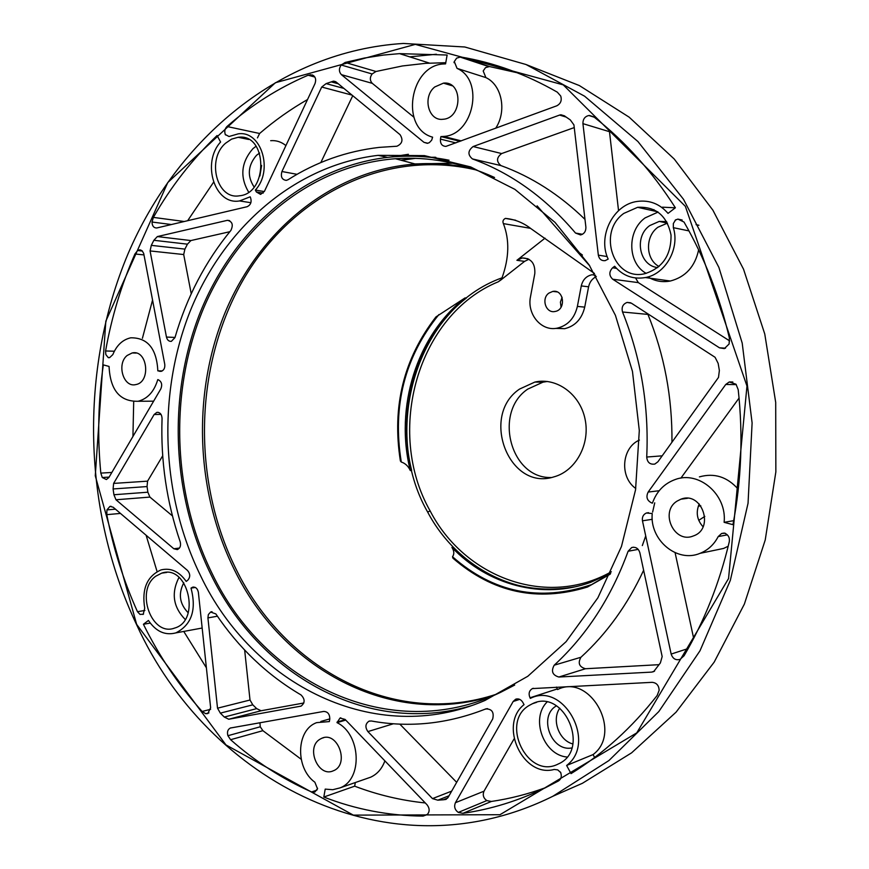 <?xml version="1.0" encoding="UTF-8"?>
<svg xmlns="http://www.w3.org/2000/svg" width="869" height="869" viewBox="0 0 869 869"><rect width="100%" height="100%" fill="white"/><g stroke="black" fill="none" stroke-linecap="round" stroke-linejoin="round"><path stroke-width="1.3" d="M400.815 160.168L414.165 158.321M430.198 157.3L435.25 157.256M401.272 160.287L415.425 158.354M431.165 157.408L435.89 157.365M559.799 708.181C551.424 719.771 558.963 740.497 572.91 743.973M261.612 165.458L259.885 176.005M667.501 223.094L657.931 227.233C644.874 236.466 645.526 259.505 659.05 266.511M703.054 526.766C696.949 519.934 695.678 512.33 699.23 503.977M409.712 56.854L436.368 54.247M526.636 64.762L579.341 85.553L629.134 117.152L674.246 159.038L712.906 210.2L743.516 269.162L764.763 333.989L775.702 402.412L775.854 471.921L765.231 539.975L744.364 604.107L714.199 662.102L676.082 712.145L631.589 752.847L582.426 783.284L558.506 793.788M136.694 624.876C82.533 510.624 79.112 370.281 127.96 253.987C177.287 138.453 280.709 51.086 403.357 43.45L464.796 46.991L526.017 64.512L584.587 96.187L637.944 141.538L683.501 199.294L718.891 267.413L742.202 343.081L752.109 422.931L748.046 503.27L730.329 580.373L700.001 650.772L658.811 711.57L608.941 760.538L552.88 796.254C389.442 877.353 208.082 781.535 136.694 624.876M136.639 624.355L95.275 475.788L105.822 321.193L167.76 182.555L275.408 82.718L415.295 44.384L563.264 84.89L685.369 206.333L746.971 386.075L728.559 578.537L636.749 732.882L499.957 814.72L353.325 815.122L225.962 744.918L136.639 624.355M200.543 575.669C160.993 494.993 157.072 394.483 190.235 310.993C223.735 227.895 294.613 165.24 378.102 155.345L424.43 155.616L470.672 166.935L514.882 189.355L555.03 222.377L589.139 264.926L615.426 315.338L632.469 371.4L639.302 430.503L635.554 489.801L621.476 546.449L597.872 597.818L566.099 641.67L527.82 676.267L484.956 700.468C374.767 747.796 252.314 684.587 200.543 575.669M594.19 117.152L588.834 115.512C584.848 116.457 582.882 119.172 582.925 123.648L598.339 255.149C599.175 259.114 601.435 260.939 605.128 260.657L608.181 259.103C597.34 236.335 613.21 204.421 637.325 201.423C649.501 199.848 659.734 203.835 668.033 213.383L675.376 207.778C652.304 171.704 625.235 141.506 594.19 117.152M570.314 119.922L565.241 116.446L560.907 114.762L559.571 115.077L473.127 146.535C467.815 150.706 467.587 154.834 472.443 158.929C511.265 173.105 545.623 197.806 575.517 233.044L580.579 234.956C584.218 233.902 585.988 231.295 585.891 227.135L573.931 124.908L570.314 119.922M460.711 56.974L456.649 58.125L454.302 61.569L457.04 68.379C484.717 80.23 473.594 135.173 443.505 136.444L440.909 136.585L440.464 139.127C440.181 143.754 442.006 146.177 445.916 146.394L556.779 105.812C560.711 103.693 562.026 100.424 560.711 96.014L557.311 92.168C526.082 74.267 493.874 62.535 460.711 56.974L489.486 66.544L485.499 67.641L483.197 70.976L485.88 77.602C501.934 84.923 507.051 111.156 495.678 128.264M454.205 61.645L454.02 62.677L454.205 61.645M652.423 503.151C656.562 491.43 664.177 483.555 675.267 479.503C698.937 470.455 727.168 494.7 724.116 522.323L732.936 524.68C741.431 480.242 743.191 435.239 738.205 389.692L736 384.217L729.287 381.958L725.734 384.478L648.155 492.06C645.786 497.014 647.003 500.653 651.783 502.977L652.423 503.151M657.898 461.797L718.5 377.418L719.369 370.487L718.152 363.372L715.068 357.278L631.394 303.194L627.136 302.423C622.856 304.074 621.324 307.268 622.541 312.004C641.018 357.898 649.078 406.247 646.721 457.04C647.242 462.373 649.936 464.719 654.813 464.079L657.898 461.797M684.012 222.04L677.885 219.097L675.539 220.02L673.345 223.529L673.334 227.667C679.982 248.61 665.535 274.083 645.417 277.548C633.11 279.612 622.856 275.842 614.644 266.251L612.602 267.804C608.919 271.812 608.952 275.625 612.721 279.231L719.489 347.828L724.377 348.61L729.124 343.983L729.373 338.03C719.565 296.199 704.433 257.539 684.012 222.04M675.952 219.672L675.094 220.324L675.952 219.672M530.34 698.383L530.492 698.318C563.623 681.47 597.177 742.713 566.631 765.47L571.042 773.616C603.129 753.825 631.839 727.787 657.16 695.493L659.136 690.323C658.919 685.445 656.584 682.773 652.119 682.328L532.415 688.585C529.112 690.583 528.319 693.658 530.014 697.785L530.34 698.383M558.865 677.027L651.717 672.106L653.673 671.628L660.375 662.928L662.167 656.562L639.856 552.706C638.422 548.372 635.695 546.655 631.676 547.546L628.113 551.261C611.32 597.307 586.694 635.293 554.205 665.198C550.892 671.194 552.445 675.137 558.865 677.027L585.478 668.739L658.778 664.687M729.287 541.745C729.862 537.737 728.374 534.902 724.822 533.218L721.574 533.512L718.196 536.597C714.036 544.581 707.996 550.153 700.056 553.336C676.973 563.199 649.491 539.855 652.239 513.546L646.438 512.992C643.266 514.437 641.941 517.044 642.463 520.813L671.161 654.075C672.791 658.767 675.756 660.538 680.079 659.375L684.066 655.769C704.379 621.129 719.456 583.121 729.287 541.745M725.343 533.338L724.322 533.066L725.343 533.338M336.998 722.639C360.961 734.153 363.036 779.493 339.975 787.901L332.762 789.715L325.212 789.106L323.811 797.036C355.551 809.408 388.639 815.763 423.084 816.1L427.244 814.59C429.818 811.646 429.753 808.387 427.059 804.803L345.091 719.413L340.04 718.055L336.998 722.639L345.743 720.097M367.902 731.589L432.49 798.611L437.824 800.186L443.331 799.773L445.971 799.437L448.089 797.438L492.712 718.924C494.211 712.145 491.865 708.822 485.673 708.952C447.709 723.92 409.581 727.929 371.28 720.977L368.945 721.216C365.317 723.812 364.969 727.266 367.902 731.589L393.396 723.768M558.506 780.938C561.255 779.015 561.961 776.202 560.624 772.498L557.746 769.88L554.248 769.445C522.845 778.179 498.328 724.746 524.04 704.64L522.801 702.348C520.911 699.349 518.511 698.318 515.61 699.252L513.177 701.479L455.41 802.717C453.846 806.638 454.802 809.875 458.289 812.417L462.938 813.319C490.952 809.289 518.369 800.805 545.167 787.868L558.506 780.938M560.896 772.965L560.386 772.02L560.896 772.965M191.028 588.107C196.687 609.919 191.614 624.854 175.82 632.904C165.088 635.673 155.953 631.524 148.436 620.466L143.418 624.268C159.266 656.345 178.829 685.413 202.119 711.461L205.725 713.699L207.778 713.579L210.635 707.768L198.382 592.419C197.578 588.519 195.644 586.781 192.581 587.205L191.028 588.107L195.297 587.455M207.919 617.902L217.522 708.192L220.335 713.134L224.3 717.044L228.743 719.239L301.13 706.106C305.128 702.782 305.084 699.056 301.011 694.928C267.185 675.028 238.801 648.024 215.86 613.927L210.613 612.037L208.354 614.568L207.919 617.902L217.413 616.208M311.602 791.963L314.86 792.039L317.478 788.694L314.86 782.219C294.993 768 296.155 729.612 316.729 722.628L329.351 721.585L329.764 719.271C329.862 714.253 327.841 711.635 323.713 711.429L230.318 728.037C227.7 729.482 226.907 732.046 227.917 735.706L230.6 739.704C255.16 761.418 282.164 778.841 311.602 791.963L316.903 790.138M317.413 789.161L317.576 788.237L317.413 789.161M157.767 379.623C154.182 391.561 147.632 398.773 138.106 401.272C119.9 401.728 110.222 390.116 109.059 366.436L103.335 364.882C98.186 400.794 97.339 436.868 100.815 473.105L102.26 477.515L106.387 479.536L108.864 477.548L160.852 388.845C162.503 384.587 161.623 381.556 158.223 379.742L157.767 379.623M154.139 414.513L113.622 483.414L113.089 488.965L113.926 494.743L115.979 499.773L173.822 548.752L177.319 549.61C180.155 548.274 181.11 545.699 180.209 541.865C166.631 502.043 160.58 460.885 162.058 418.38C161.764 414.252 160.037 412.254 156.855 412.373L154.139 414.513L161.026 414.394M137.465 611.689L140.028 614.416L143.244 614.22L144.71 608.159C141.636 588.9 147.078 576.147 161.026 569.912C170.769 567.587 179.166 571.422 186.216 581.415L187.704 580.275C190.42 577.168 190.365 573.909 187.574 570.509L113.155 507.214L109.972 506.388L106.93 509.897L106.8 514.654C113.307 548.404 123.528 580.753 137.465 611.689L144.895 610.472M142.961 614.459L143.548 614.014L142.961 614.459M250.153 196.818L239.54 200.935C214.795 205.421 201.315 162.938 220.596 142.027L217.087 135.531C192.158 159.396 170.921 186.683 153.378 217.391L152.021 222.029C152.14 225.918 153.694 227.906 156.681 227.993L247.089 206.724C250.837 204.943 251.945 201.804 250.424 197.328L250.153 196.818M227.113 220.389L157.354 236.574L153.867 240.289L151.304 245.362L150.076 250.935L166.457 337.063C167.25 340.116 168.89 341.539 171.378 341.343L174.962 337.596C186.694 297.263 205.323 261.536 230.872 230.437C233.489 224.843 232.349 221.476 227.461 220.324L229.742 220.759M105.584 350.967L105.833 354.541L108.093 357.441L109.635 357.626L112.829 354.606C116.718 345.199 122.703 339.605 130.785 337.802C147.632 337.639 156.648 348.665 157.843 370.857L161.134 371.367C163.915 370.368 165.121 368.011 164.762 364.296L143.7 253.455L142.147 250.815L139.703 249.848L137.65 250.533L134.934 253.976C121.378 284.869 111.59 317.207 105.584 350.967L114.35 351.228M108.19 357.572L108.864 357.756L108.19 357.572M432.61 137.172C399.664 128.373 409.69 64.502 444.341 63.937L445.569 63.882L447.122 55.029L399.555 53.639L383.783 55.029L364.317 58.049L345.178 62.438L341.213 65.012C338.78 68.575 338.834 71.801 341.398 74.658L423.942 142.32L427.309 143.342L429.329 142.657L431.697 140.148L432.61 137.172M400.022 134.641L336.26 82.12L333.359 81.175L326.114 83.62L321.715 87.041L281.936 171.519C280.491 176.787 281.936 179.742 286.27 180.383L288.095 179.709C316.131 161.916 346.535 151.141 379.329 147.382L396.905 146.231C402.336 143.711 403.368 139.844 400.022 134.641M226.983 126.505C224.799 128.786 224.245 131.469 225.332 134.554L229.036 136.509L238.204 133.859C261.276 130.209 273.724 170.541 255.345 190.072L256.388 191.995L260.591 194.406L264.469 191.256L314.98 83.663C316.403 79.47 315.512 76.57 312.329 74.951L308.104 75.223C278.525 87.91 251.489 105.008 226.983 126.505L259.614 133.489L257.452 137.899M225.114 134.184L225.527 134.945L225.114 134.184M155.79 576.201C134.967 590.572 151.532 636.966 174.55 628.091C201.369 620.857 187.856 563.742 161.688 573.138L155.79 576.201M529.286 705.389C499.501 722.161 527.711 780.123 558.246 763.992C591.05 750.132 564.09 687.89 532.501 703.684L529.286 705.389M623.812 213.405C596.884 232.316 613.742 281.513 644.787 273.702C662.515 268.087 671.27 255.214 671.031 235.064C666.968 215.631 655.834 206.377 637.618 207.311L623.812 213.405M225.603 143.2C206.355 159.32 216.772 199.87 239.257 195.807C268.684 193.722 267.554 132.946 238.16 137.291L231.588 139.116L225.603 143.2M127.156 355.475L132.164 352.955C147.458 349.208 151.249 382.208 135.781 384.587C123.409 387.9 116.37 363.948 127.156 355.475M319.792 739.323L321.812 738.248C337.802 730.775 349.914 764.655 333.359 770.77C318.434 778.016 305.497 747.785 319.792 739.323M434.728 86.976L443.462 83.142C463.014 80.73 462.612 118.314 443.092 119.259C428.439 121.464 422.138 96.98 434.728 86.976M677.147 501.065L680.927 499.186C702.033 490.746 715.002 528.884 693.332 535.956C674.214 544.103 659.343 511.732 677.147 501.065M470.726 705.867C366.805 736.38 258.973 674.279 210.754 574.203C171.367 494.189 167.478 394.461 200.522 311.645C233.902 229.22 304.465 167.13 387.52 157.387C407.876 155.138 428.395 156.072 449.056 160.222M514.709 685.054L500.49 692.397C390.3 745.113 264.295 683.24 211.993 573.258C172.236 492.527 168.944 391.582 203.433 308.614C238.236 226.038 311.091 165.143 395.395 158.723C428.928 156.387 461.982 162.644 494.548 177.482M515.708 220.248L505.41 218.391C514.893 219.314 523.453 222.779 531.089 228.764L594.505 273.496M505.41 218.391C503.108 219.585 502.423 221.323 503.379 223.605C509.658 239.79 509.201 257.865 502.032 277.83L500.62 280.187L498.339 281.762L500.272 280.144M575.278 586.781C528.461 594.841 487.791 581.654 453.26 547.209L451.923 547.416C454.215 550.957 454.411 554.064 452.51 556.747L452.923 558.17C492.756 592.723 537.618 602.336 587.52 587.009L610.234 574.159M410.298 470.542L411.667 470.444C395.873 407.485 417.859 335.738 466.381 298.045L465.056 297.915C416.49 335.673 394.493 407.507 410.298 470.542C408.3 466.175 405.291 463.329 401.293 462.026L400.392 461.004C391.81 406.681 403.661 358.658 435.934 316.924L465.056 297.915M611.331 571.759C546.492 608.463 464.459 577.385 430.188 511.015C384.869 431.567 417.641 314.687 498.339 281.762M610.538 573.497L587.52 587.009M451.923 547.416C487.705 584.88 542.126 599.958 590.627 582.349L610.668 573.203M452.51 556.747C493.483 592.669 539.595 602.032 590.822 584.848M438.91 314.567C404.715 356.822 392.169 405.975 401.293 462.026M528.917 259.244L524.583 261.373L500.62 280.187M545.026 238.16L516.903 260.309L522.334 257.952C531.165 258.245 535.326 263.459 534.804 273.594L530.524 296.59C526.712 314.143 541.365 331.676 557.214 328.156C567.805 325.56 574.528 318.315 577.385 306.409L581.274 285.923C582.773 279.72 586.347 276.005 592.006 274.756L595.537 275.234M609.256 129.709L618.543 210.646M652.108 210.537L653.966 209.646M662.428 207.18L675.343 207.8M574.246 127.58L501.641 153.563C496.427 157.604 496.199 161.612 500.957 165.599C531.556 176.711 559.571 194.645 584.989 219.39M517.196 72.746L489.486 66.544M440.909 136.585L460.049 141.343M739.063 398.067L680.872 478.156M724.116 522.323L733.686 520.661M699.426 476.875C714.372 472.703 727.331 476.842 738.281 489.29M647.698 313.731L647.937 314.415C664.361 354.813 672.367 397.405 671.954 442.223M635.554 277.982L638.335 282.621L729.656 340.909M698.633 249.848C695.015 266.62 685.576 277.015 670.314 281.024C662.265 282.534 654.813 281.165 647.937 276.918M556.497 687.086L557.529 689.541M566.631 765.47L593.06 754.585L594.635 757.475M557.681 689.497C590.16 673.051 622.986 732.393 593.06 754.585M643.625 570.249C627.614 604.715 606.714 633.729 580.926 657.268C577.679 663.101 579.199 666.925 585.478 668.739M675.094 552.695L693.679 638.4M728.211 546.232L723.627 548.426L713.579 550.522M384.88 760.875C382.012 768.739 377.244 774.192 370.585 777.223L367.424 778.32M323.811 797.036L354.671 786.173C377.407 794.831 400.946 800.436 425.289 802.956M355.323 782.545L354.671 786.173M487.542 708.615L484.815 709.3M399.816 724.116L456.67 782.339M514.068 738.911L484 791.192C482.458 795.005 483.403 798.144 486.825 800.599L491.387 801.457C509.647 798.774 527.722 794.179 545.591 787.662M143.418 624.268L150.239 623.084M183.75 631.437L206.387 667.794M244.656 650.055L250.011 700.023L252.792 704.835L256.692 708.626L261.069 710.755L303.857 702.988M259.95 722.726L260.255 726.788L262.894 730.677L301.163 759.256M133.696 401.695L132.935 436.488M162.699 455.78L147.567 481.154L147.046 486.564L147.871 492.202L149.903 497.09L172.431 515.904M146.111 535.25L157.083 571.574M213.524 182.284L187.639 220.726M229.829 231.708L190.887 240.561L187.443 244.167L184.901 249.11L183.696 254.541L191.234 293.776M152.564 300.022L142.418 338.28M157.843 370.857L162.264 370.922M445.775 62.698L425.571 63.339L402.445 65.957L376.005 71.486L372.106 73.974C369.705 77.439 369.77 80.567 372.29 83.348L413.829 117.163M453.346 139.681L452.086 138.584M390.344 157.093L408.365 154.291M352.749 95.699L320.824 162.568M307.517 99.544C290.539 109.277 274.571 120.585 259.614 133.489M255.345 190.072L264.317 191.571M270.672 140.68C276.255 140.235 281.339 141.864 285.912 145.579M179.003 577.374C171.063 592.962 173.116 606.986 185.162 619.434M183.804 582.751C178.08 593.896 179.546 603.912 188.204 612.786M546.927 702.141C530.405 718.598 543.559 755.042 566.968 757.029M556.464 705.856L556.442 705.867C537.998 716.023 551.12 752.119 571.867 747.927M658.083 212.079L645.08 217.902C626.842 230.948 627.494 263.111 646.199 273.377M666.697 221.628L659.234 221.41L649.751 225.571C633.751 236.716 639.258 265.903 657.757 267.587M256.116 146.209L252.922 148.675C241.115 162.351 239.681 176.82 248.621 192.103M259.635 153.031L256.529 155.279C247.839 165.501 247.024 176.07 254.085 186.965M555.584 328.395L564.665 328.688C575.202 326.114 581.882 318.923 584.718 307.126L588.595 286.803C589.649 281.99 592.234 278.591 596.34 276.592M548.893 293.114L552.771 291.419C564.111 289.062 566.371 309.994 554.933 311.493C545.862 313.579 540.963 298.599 548.893 293.114M639.41 440.083C621.574 447.644 619.38 477.157 635.76 488.476M519.553 389.073L534.859 382.067C556.627 377.124 580.101 394.146 585.087 419.238C590.366 444.255 575.745 470.987 554.02 476.842C509.038 491.626 479.829 415.599 519.553 389.073M576.256 250.511L582.371 254.997M704.813 516.382L698.752 520.346M551.218 477.515C510.472 478.852 493.103 412.21 527.755 389.106L542.973 382.164L547.405 381.469M561.07 307.192L560.407 302.13L562.091 297.296M492.875 695.797C390.344 728.483 282.24 668.391 234.348 569.695C195.09 490.67 191.864 391.723 225.973 310.483C260.385 229.622 332.327 170.15 415.349 164.035C434.152 162.764 453.021 164.252 471.932 168.51M496.959 694.027C393.95 728.646 284.348 668.696 236.118 569.271C192.168 480.97 194.026 367.891 241.539 282.794C289.051 198.056 382.469 147.752 476.147 169.955M654.737 502.836L652.619 512.102M645.721 535.956L642.321 545.58M577.505 586.26C518.684 600.273 456.855 567.479 427.613 511.993C380.546 429.677 416.914 308.06 502.032 277.83M427.613 511.993L430.188 511.015M414.904 163.915L453.021 163.231M503.379 223.605L530.448 228.33M524.583 261.373L516.903 260.309M582.925 123.648L609.234 131.621M598.339 255.149L607.159 256.551M589.421 115.479L593.777 116.848M472.443 158.929L500.957 165.599M473.127 146.535L501.641 153.563M575.517 233.044L582.458 234.282M559.571 115.077L565.719 116.946M457.04 68.379L485.88 77.602M440.464 139.127L455.823 142.896M725.734 384.478L736.271 384.598M648.155 492.06L659.18 490.735M651.783 502.977L652.51 502.879M622.541 312.004L647.937 314.415M646.721 457.04L662.178 455.834M612.721 279.231L638.335 282.621M719.489 347.828L725.517 348.187M696.047 224.647L698.904 225.267M673.334 227.667L688.976 230.904M612.602 267.804L616.501 268.369M530.014 697.785L557.214 688.976M628.113 551.261L638.194 549.371M554.205 665.198L580.926 657.268M651.717 672.106L654.553 671.14M642.463 520.813L652.25 519.304M671.161 654.075L688.226 648.513M718.196 536.597L727.353 534.848M337.107 722.03L345.319 719.651M423.084 816.1L427.591 814.275M485.673 708.952L486.336 708.746M432.49 798.611L451.674 791.127M437.824 800.186L449.034 795.765M443.331 799.773L447.676 798.057M513.177 701.479L519.727 699.371M455.41 802.717L484 791.192M458.289 812.417L486.825 800.599M462.938 813.319L491.387 801.457M191.419 587.802L194.895 587.281M202.119 711.461L210.635 709.321M205.725 713.699L208.929 712.895M300.435 706.301L301.043 706.139M217.522 708.192L250.011 700.023M220.335 713.134L252.792 704.835M224.3 717.044L256.692 708.626M228.743 719.239L261.069 710.755M227.917 735.706L260.255 726.788M230.6 739.704L262.894 730.677M100.815 473.105L111.851 472.454M102.26 477.515L109.136 477.092M173.822 548.752L179.438 548.078M113.622 483.414L147.567 481.154M113.089 488.965L147.046 486.564M113.926 494.743L147.871 492.202M115.979 499.773L149.903 497.09M106.93 509.897L115.447 509.169M106.8 514.654L120.465 513.427M153.378 217.391L184.304 221.508M152.021 222.029L171.41 224.539M166.457 337.063L175.006 337.433M157.354 236.574L190.887 240.561M153.867 240.289L187.443 244.167M151.304 245.362L184.901 249.11M150.076 250.935L183.696 254.541M137.65 250.533L142.386 251.043M134.934 253.976L143.993 254.91M159.559 371.313L161.232 371.345M341.398 74.658L372.29 83.348M423.942 142.32L427.841 143.255M345.178 62.438L376.005 71.486M341.213 65.012L372.106 73.974M281.936 171.519L297.046 174.321M331.252 81.871L338.302 83.793M326.114 83.62L343.918 88.421M321.715 87.041L352.032 95.112M308.104 75.223L314.86 77.059M256.388 191.995L263.166 193.114M584.718 307.126L577.385 306.409M588.595 286.803L581.274 285.923M698.296 506.182L700.783 505.812M552.88 796.254L582.426 783.284M378.102 155.345L387.52 157.387M395.395 158.723L415.349 164.035C434.761 162.829 454.183 164.513 473.616 169.075M589.812 265.968L537.096 205.844M594.266 117.217L588.834 115.512M564.687 115.914L560.907 114.762M488.454 66.478L459.658 56.919M443.505 136.444L461.298 140.887M732.839 382.012L729.287 381.958M630.666 302.792L627.136 302.423M682.176 220.031L677.885 219.097M645.417 277.548L670.314 281.024M533.327 688.291L532.415 688.585M633.512 547.198L631.676 547.546M723.66 533.121L721.574 533.512M700.056 553.336L723.627 548.426M648.567 512.688L646.438 512.992M340.811 717.837L340.04 718.055M339.975 787.901L370.585 777.223M369.716 720.988L368.945 721.216M516.468 698.98L515.61 699.252M193.613 587.042L192.581 587.205M175.82 632.904L202.162 628.026M212.025 611.7L211.048 611.863M231.024 727.842L230.318 728.037M320.857 721.444L329.818 718.891M138.106 401.272L153.617 401.174M158.234 412.351L156.855 412.373M111.069 506.301L109.972 506.388M239.54 200.935L250.88 202.705M229.427 220.596L227.461 220.324M140.908 250.055L139.268 249.881M429.46 63.1L399.555 53.639M335.945 81.882L333.359 81.175M335.597 81.664L333.772 81.165M313.655 75.657L310.2 74.712M166.718 572.443L161.688 573.138M536.618 702.326L532.501 703.684M657.627 211.764L637.618 207.311M248.686 139.475L238.16 137.291M667.338 223.127L659.234 221.41M132.164 352.955L136.216 353.075M321.812 738.248L323.789 737.651M443.462 83.142L452.282 85.792M680.927 499.186L687.455 498.306M564.665 328.688L557.214 328.156M522.334 257.952L527.939 258.745M576.353 250.62L582.415 255.062M534.859 382.067L542.973 382.164M552.771 291.419L557.007 291.886"/></g></svg>
